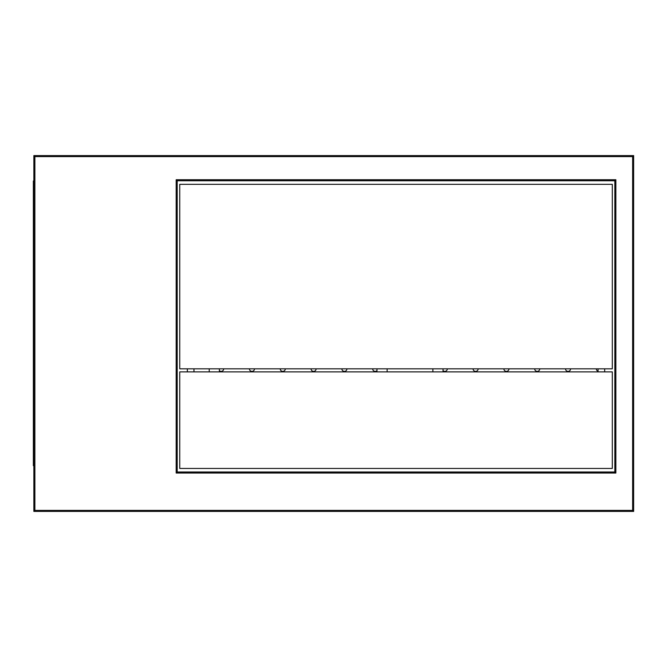 <?xml version="1.0" encoding="UTF-8"?>
<svg xmlns="http://www.w3.org/2000/svg" width="667" height="667" viewBox="0 0 667 667"><rect width="100%" height="100%" fill="white"/><g stroke="black" fill="none" stroke-linecap="round" stroke-linejoin="round"><path stroke-width="1" d="M33.859 192.196L33.35 192.196L33.35 465.658L33.859 465.658M33.859 454.477L33.35 454.477M33.859 181.007L33.35 181.007L33.35 192.196M219.385 370.669L219.385 368.826L219.385 370.669A2.543 2.543 0 0 0 223.678 368.826M376.963 368.826L376.963 371.878M219.385 368.826L219.385 371.878M209.221 368.826L209.221 371.878M387.127 368.826L387.127 371.878M311.039 368.826A2.543 2.543 0 0 0 313.582 371.369A2.543 2.543 0 0 0 316.125 368.826M280.223 368.826A2.543 2.543 0 0 0 282.766 371.369A2.543 2.543 0 0 0 285.309 368.826M372.67 368.826A2.543 2.543 0 0 0 376.963 370.669M341.854 368.826A2.543 2.543 0 0 0 344.397 371.369A2.543 2.543 0 0 0 346.932 368.826M249.408 368.826A2.543 2.543 0 0 0 251.951 371.369A2.543 2.543 0 0 0 254.494 368.826M443.038 370.669L443.038 368.826L443.038 370.669A2.543 2.543 0 0 0 447.332 368.826M443.038 368.826L443.038 371.878M432.875 368.826L432.875 371.878M534.692 368.826A2.543 2.543 0 0 0 537.235 371.369A2.543 2.543 0 0 0 539.77 368.826M503.877 368.826A2.543 2.543 0 0 0 506.42 371.369A2.543 2.543 0 0 0 508.963 368.826M596.315 368.826A2.543 2.543 0 0 0 598.066 371.244M565.508 368.826A2.543 2.543 0 0 0 568.042 371.369A2.543 2.543 0 0 0 570.585 368.826M473.061 368.826A2.543 2.543 0 0 0 475.604 371.369A2.543 2.543 0 0 0 478.147 368.826M604.677 368.826L604.677 371.878M187.36 371.878L187.36 368.826M193.972 371.878L193.972 368.826M598.066 368.826L598.066 371.878M33.859 511.406L33.859 155.594L633.65 155.594L633.65 511.406L33.859 511.406L34.876 510.388L632.633 510.388L633.65 511.406M177.197 180.757L177.197 472.011L614.841 472.011L614.841 180.757L177.197 180.757L176.18 179.74L615.858 179.74L614.841 180.757M632.633 510.388L632.633 156.612L633.65 155.594M33.859 155.594L34.876 156.612L34.876 510.388M177.197 472.011L176.18 473.028L176.18 179.74M615.858 179.74L615.858 473.028L614.841 472.011M179.74 184.317L179.74 368.826L612.298 368.826L612.298 184.317L179.74 184.317M179.74 371.878L612.298 371.878L612.298 468.451L179.74 468.451L179.74 371.878M33.35 186.093L33.859 186.093M33.859 460.572L33.35 460.572M632.633 156.612L34.876 156.612M615.858 473.028L176.18 473.028"/></g></svg>
